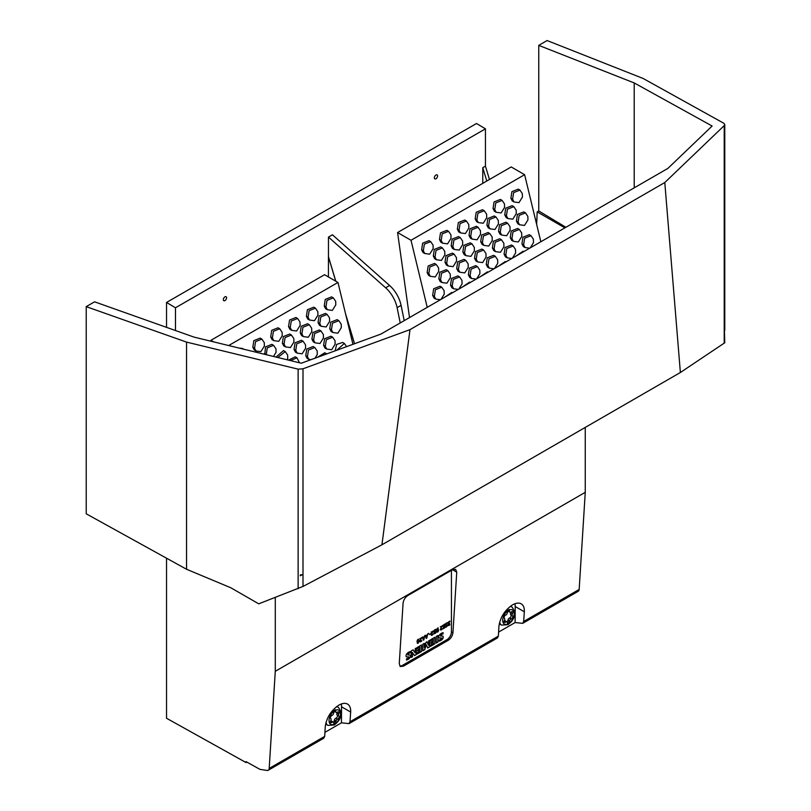 <?xml version="1.0" encoding="UTF-8"?>
<svg xmlns="http://www.w3.org/2000/svg" width="811" height="811" viewBox="0 0 811 811"><rect width="100%" height="100%" fill="white"/><g stroke="black" fill="none" stroke-linecap="round" stroke-linejoin="round"><path stroke-width="1.22" d="M428.745 633.29L428.39 633.918M431.716 634.861A1.095 0.629 120 0 0 432.233 634.749A1.997 1.156 120 0 0 432.983 634.04L433.074 634.354A2.788 1.612 -60 0 1 432.192 635.135A1.734 1.004 -60 0 1 431.523 635.327A1.034 0.598 -60 0 1 431.158 634.76L431.918 632.732A15.814 9.134 -60 0 1 432.719 631.374L433.175 631.14A21.502 12.418 120 0 0 432.091 632.975A2.575 1.49 120 0 0 431.543 634.395L431.716 634.861M434.635 631.891A1.257 0.73 -60 0 1 434.128 631.982A1.054 0.608 -60 0 1 434.209 630.39A1.804 1.044 -60 0 1 434.939 629.691A1.804 1.044 -60 0 1 435.01 629.66A3.7 2.139 -60 0 1 435.872 629.336L435.781 629.731A3.163 1.825 120 0 0 435.031 629.995A1.166 0.669 120 0 0 434.443 630.553L434.24 631.211L435.264 631.353A1.906 1.105 120 0 0 435.446 631.242L435.446 631.617A3.244 1.865 120 0 0 435.254 631.718A1.926 1.115 120 0 0 434.605 632.235L434.503 633.32A1.135 0.649 120 0 0 434.949 633.188A2.869 1.652 120 0 0 435.689 632.57L435.76 632.884A3.396 1.957 -60 0 1 434.909 633.553A1.642 0.953 -60 0 1 434.159 633.736L433.905 633.239A1.125 0.649 -60 0 1 434.635 631.911L434.473 631.81A1.257 0.73 -60 0 1 434.007 631.891M435.284 631.343L435.284 631.516A3.244 1.865 120 0 0 435.091 631.617A1.926 1.115 120 0 0 434.443 632.144L434.605 632.235M434.443 632.154L434.341 633.229M435.679 629.377L435.619 629.64A3.163 1.825 120 0 0 434.868 629.894A1.166 0.669 120 0 0 434.28 630.461L434.24 631.211L435.264 631.353M434.098 631.11L434.28 630.471L434.098 631.11L435.101 631.262L434.26 631.201M437.545 631.688A0.933 0.537 120 0 0 438.082 629.965L437.555 629.985A0.933 0.537 120 0 0 437.545 631.688M436.865 632.205A1.997 1.156 -60 0 1 436.48 631.11A3.649 2.109 -60 0 1 436.47 631.029A3.649 2.109 -60 0 1 436.724 629.579A1.957 1.125 -60 0 1 437.605 628.221A2.585 1.49 -60 0 1 438.092 627.876L438.325 628.099A3.325 1.916 120 0 0 438.001 628.282A1.541 0.892 120 0 0 437.099 629.458A2.707 1.561 120 0 0 436.876 630.461A1.338 0.77 -60 0 1 437.626 629.589A1.379 0.801 -60 0 1 437.666 629.569A1.379 0.801 -60 0 1 438.193 629.448A1.338 0.77 -60 0 1 438.325 629.488A1.338 0.77 -60 0 1 438.599 630.167A1.48 0.852 -60 0 1 438.305 631.262A1.48 0.852 -60 0 1 437.534 632.043A1.48 0.852 -60 0 1 436.865 632.185L436.703 632.093M438.163 627.826L438.163 628.008A3.325 1.916 120 0 0 437.839 628.18A1.541 0.892 120 0 0 436.936 629.366A2.707 1.561 120 0 0 436.713 630.36L436.876 630.461A1.054 0.608 120 0 0 436.906 631.668M441.316 627.663A2.575 1.49 120 0 0 440.758 629.072L440.941 629.539A1.095 0.629 120 0 0 441.448 629.427A1.997 1.156 120 0 0 442.198 628.718L442.299 629.032A2.788 1.612 -60 0 1 441.407 629.812A1.734 1.004 -60 0 1 440.748 630.005A1.034 0.598 -60 0 1 440.373 629.437L441.143 627.41A15.814 9.134 -60 0 1 441.944 626.051L442.39 625.818A21.502 12.418 120 0 0 441.306 627.653L441.143 627.562A2.575 1.49 120 0 0 440.596 628.981L440.849 629.488M410.011 655.045L409.9 654.984A1.997 1.156 -60 0 1 410.265 655.957A2.119 1.227 -60 0 1 410.265 656.028A2.119 1.227 -60 0 1 409.585 657.863L409.748 657.954A4.197 2.423 -60 0 1 408.095 659.373A9.134 5.271 -60 0 1 406.493 660.093L406.493 658.796A6.153 3.548 120 0 0 407.963 658.329L408.703 656.91A15.774 9.103 120 0 0 407.842 656.951A7.857 4.531 -60 0 1 406.473 656.869A1.967 1.135 -60 0 1 406.443 656.859A1.967 1.135 -60 0 1 406.037 655.856A2.22 1.277 -60 0 1 406.848 653.717A4.744 2.737 -60 0 1 408.531 652.318A9.306 5.373 -60 0 1 410.356 651.537L410.356 652.835A8.84 5.109 120 0 0 408.683 653.443L407.811 654.974A5.038 2.909 120 0 0 408.541 654.974A9.539 5.505 -60 0 1 409.92 654.984A1.997 1.156 -60 0 1 410.011 655.045A1.997 1.156 -60 0 1 410.427 656.048A2.119 1.227 -60 0 1 410.427 656.119A2.119 1.227 -60 0 1 409.748 657.954M448.321 622.24A1.804 1.044 -60 0 1 449.051 621.55A1.804 1.044 -60 0 1 449.112 621.51A3.7 2.139 -60 0 1 449.973 621.185L449.892 621.581A3.163 1.825 120 0 0 449.142 621.844A1.166 0.669 120 0 0 448.544 622.412L448.351 623.071L449.365 623.213A1.906 1.105 120 0 0 449.547 623.091L449.547 623.466A3.244 1.865 120 0 0 449.355 623.568A1.926 1.115 120 0 0 448.716 624.095L448.605 625.169A1.135 0.649 120 0 0 449.061 625.038A2.869 1.652 120 0 0 449.801 624.419L449.872 624.744A3.396 1.957 -60 0 1 449.02 625.413L448.858 625.322A1.642 0.953 -60 0 1 448.138 625.504L448.017 625.099A1.125 0.649 -60 0 1 448.747 623.76A1.257 0.73 -60 0 1 448.24 623.831A1.054 0.608 -60 0 1 448.321 622.24M448.24 623.831L448.148 623.781A1.257 0.73 -60 0 0 448.584 623.659L448.747 623.76M449.385 623.203L449.385 623.375A3.244 1.865 120 0 0 449.193 623.477A1.926 1.115 120 0 0 448.554 624.004L448.716 624.095M448.554 624.004L448.453 625.078M449.791 621.226L449.73 621.49A3.163 1.825 120 0 0 448.98 621.753A1.166 0.669 120 0 0 448.382 622.321L448.351 623.071L449.365 623.213M448.209 622.97L448.392 622.321L448.371 623.051M447.155 626.092L446.993 626.001A1.196 0.689 -60 0 0 447.165 625.301L447.307 625.372A1.196 0.689 -60 0 1 446.78 626.609A1.835 1.064 -60 0 1 446.314 626.974A3.619 2.088 -60 0 1 445.553 627.248L445.624 626.812A2.19 1.267 120 0 0 446.324 626.619A0.963 0.558 120 0 0 446.76 626.204L446.253 625.342A2.991 1.723 -60 0 1 445.685 625.311A1.166 0.669 -60 0 1 445.705 623.75A1.673 0.963 -60 0 1 446.476 623.041A3.933 2.271 -60 0 1 447.297 622.726L447.084 623.03A3.325 1.916 120 0 0 446.293 623.294L446.455 623.385A0.993 0.568 120 0 0 445.979 623.852L445.959 624.794A3.193 1.845 120 0 0 446.455 624.825A3.791 2.19 -60 0 1 447.043 624.845L447.327 625.362M446.293 623.304A0.993 0.568 120 0 0 445.817 623.75L445.797 624.45M420.797 639.504A2.575 1.49 120 0 0 420.24 640.923L420.422 641.389A1.095 0.629 120 0 0 420.939 641.278A1.997 1.156 120 0 0 421.69 640.558L421.781 640.883A2.788 1.612 -60 0 1 420.889 641.653A1.734 1.004 -60 0 1 420.838 641.683A1.734 1.004 -60 0 1 420.23 641.846A1.034 0.598 -60 0 1 419.865 641.278L420.625 639.261A15.814 9.134 -60 0 1 421.426 637.892L421.872 637.659A21.502 12.418 120 0 0 420.787 639.494L420.625 639.403A21.502 12.418 120 0 1 421.71 637.568L421.872 637.659M421.588 640.69L421.619 640.781A2.788 1.612 -60 0 1 420.727 641.562A1.734 1.004 -60 0 1 420.676 641.592A1.734 1.004 -60 0 1 420.068 641.754A1.034 0.598 -60 0 1 419.997 641.744M418.506 639.656L417.381 640.497A3.791 2.19 120 0 0 417.249 641.653A3.518 2.027 120 0 0 417.401 642.707L418.75 642.038M418.861 639.281L418.152 639.392L419.257 640.69L418.141 643.235L417.036 641.957A3.66 2.119 -60 0 1 417.209 640.629A1.328 0.77 -60 0 1 418.081 639.423A1.328 0.77 -60 0 1 418.131 639.392M440.616 638.024A8.08 4.663 -60 0 1 439.146 637.963A1.926 1.115 -60 0 1 438.761 636.959A2.22 1.277 -60 0 1 439.572 634.82A4.714 2.717 -60 0 1 441.083 633.523A4.714 2.717 -60 0 1 441.255 633.432A9.306 5.373 -60 0 1 443.07 632.641L443.07 633.938A8.799 5.079 120 0 0 441.407 634.557L440.535 636.077A5.119 2.95 120 0 0 441.285 636.067A9.884 5.707 -60 0 1 442.694 636.057A1.997 1.156 -60 0 1 442.806 636.118A1.997 1.156 -60 0 1 443.222 637.122A2.119 1.227 -60 0 1 442.532 639.027A4.329 2.504 -60 0 1 441.022 640.376A4.329 2.504 -60 0 1 440.849 640.467A9.499 5.484 -60 0 1 439.207 641.197L439.207 639.899A6.61 3.822 120 0 0 440.789 639.382L441.498 637.983A15.673 9.043 120 0 0 440.606 638.034L440.444 637.943A15.673 9.043 120 0 1 441.336 637.892L441.336 637.892M442.806 636.118L442.694 636.057A1.997 1.156 -60 0 1 443.059 637.03A2.119 1.227 -60 0 1 442.37 638.936A4.329 2.504 -60 0 1 440.86 640.284A4.329 2.504 -60 0 1 440.687 640.376A9.499 5.484 -60 0 1 440.647 640.406A9.499 5.484 -60 0 1 439.207 641.055M435.953 175.024A2.291 1.328 120 0 0 434.453 177.041A2.291 1.328 120 0 0 434.808 178.876A2.291 1.328 120 0 0 435.953 178.765A2.291 1.328 120 0 0 437.453 176.747A2.291 1.328 120 0 0 437.099 174.902A2.291 1.328 120 0 0 435.953 175.024M505.963 614.991A1.835 1.064 -60 0 1 505.74 615.093L505.628 615.133A1.835 1.064 120 0 0 505.405 615.245A1.835 1.064 120 0 0 504.219 616.786A1.835 1.064 120 0 0 504.401 618.286L504.472 618.337A1.835 1.064 -60 0 1 504.472 620.263L504.401 620.405A1.835 1.064 120 0 0 504.483 622.382A1.835 1.064 120 0 0 505.405 622.29A1.835 1.064 120 0 0 505.628 622.138L505.74 622.057A1.835 1.064 -60 0 1 505.963 621.905A1.835 1.064 -60 0 1 506.875 621.814A1.835 1.064 -60 0 1 507.179 622.189L507.22 622.28A1.835 1.064 120 0 0 507.514 622.655L507.473 624.511L508.406 623.983L509.318 623.436L509.359 621.581A1.835 1.064 120 0 0 509.663 620.871L509.693 620.729A1.835 1.064 -60 0 1 510.92 619.046A1.835 1.064 -60 0 1 511.143 618.935L511.254 618.894A1.835 1.064 120 0 0 511.477 618.783A1.835 1.064 120 0 0 512.653 617.242A1.835 1.064 120 0 0 512.471 615.752L512.4 615.691A1.835 1.064 -60 0 1 512.4 613.765L512.471 613.623A1.835 1.064 120 0 0 512.39 611.646A1.835 1.064 120 0 0 511.477 611.737A1.835 1.064 120 0 0 511.254 611.889L511.143 611.981A1.835 1.064 -60 0 1 510.92 612.133A1.835 1.064 -60 0 1 509.997 612.224A1.835 1.064 -60 0 1 509.693 611.849L509.663 611.747A1.835 1.064 120 0 0 509.359 611.382L509.318 609.477L507.473 610.541L507.514 612.447A1.835 1.064 120 0 0 507.22 613.157L507.179 613.298A1.835 1.064 -60 0 1 505.963 614.991M504.158 621.084A1.835 1.064 -60 0 1 504.341 620.962A1.835 1.064 -60 0 1 505.253 620.871L506.875 621.814M507.514 622.666A151.758 87.618 120 0 0 507.737 622.524L507.737 620.648A1.835 1.064 120 0 0 508.031 619.939L508.071 619.797A1.835 1.064 -60 0 1 509.298 618.104A1.835 1.064 -60 0 1 509.521 618.002L509.622 617.962A1.835 1.064 120 0 0 509.855 617.85A1.835 1.064 120 0 0 511.031 616.309A1.835 1.064 120 0 0 510.849 614.809L510.778 614.758A1.835 1.064 -60 0 1 510.778 612.832L510.849 612.69A1.835 1.064 120 0 0 511.092 612.011M509.997 612.224L508.375 611.281A1.835 1.064 -60 0 1 508.071 610.906L508.031 610.815A1.835 1.064 120 0 0 507.737 610.44L507.737 610.389M498.593 632.093L515.117 622.554L522.7 623.355L523.653 621.5L524.322 611.778C524.524 607.885 523.5 605.239 521.23 603.84C518.898 602.583 515.989 602.928 512.511 604.874C504.726 610.207 500.194 617.404 498.917 626.447L498.359 636.108L497.437 637.943L349.034 723.625L341.451 722.814L324.927 732.353M224.961 300.587A2.291 1.328 -60 0 1 223.806 300.699A2.291 1.328 -60 0 1 223.461 298.864A2.291 1.328 -60 0 1 224.961 296.836A2.291 1.328 -60 0 1 226.107 296.725A2.291 1.328 -60 0 1 226.451 298.56A2.291 1.328 -60 0 1 224.961 300.587M336.028 712.109A1.835 1.064 120 0 0 336.332 712.484A1.835 1.064 120 0 0 337.254 712.393A1.835 1.064 120 0 0 337.477 712.24L337.589 712.159A1.835 1.064 -60 0 1 337.812 712.007A1.835 1.064 -60 0 1 338.724 711.916A1.835 1.064 -60 0 1 338.805 713.893L338.734 714.035A1.835 1.064 120 0 0 338.734 715.961L338.805 716.012A1.835 1.064 -60 0 1 338.988 717.512A1.835 1.064 -60 0 1 337.812 719.053A1.835 1.064 -60 0 1 337.589 719.164L337.477 719.205A1.835 1.064 120 0 0 337.254 719.306A1.835 1.064 120 0 0 336.028 720.999L335.987 721.141A1.835 1.064 -60 0 1 335.693 721.851L335.653 723.706L334.74 724.253L333.808 724.77L333.848 722.915A1.835 1.064 -60 0 1 333.554 722.55L333.514 722.449A1.835 1.064 120 0 0 333.209 722.074A1.835 1.064 120 0 0 332.297 722.165A1.835 1.064 120 0 0 332.064 722.317L331.963 722.408A1.835 1.064 -60 0 1 331.74 722.56A1.835 1.064 -60 0 1 330.817 722.652A1.835 1.064 -60 0 1 330.736 720.675L330.807 720.533A1.835 1.064 120 0 0 330.807 718.607L330.736 718.546A1.835 1.064 -60 0 1 330.553 717.056A1.835 1.064 -60 0 1 331.74 715.515A1.835 1.064 -60 0 1 331.963 715.403L332.064 715.363A1.835 1.064 120 0 0 332.297 715.251A1.835 1.064 120 0 0 333.514 713.568L333.554 713.427A1.835 1.064 -60 0 1 333.848 712.717L333.808 710.811L335.653 709.737L335.693 711.642A1.835 1.064 -60 0 1 335.987 712.017L334.406 711.176A1.835 1.064 120 0 0 334.71 711.551L336.332 712.484M337.427 712.271A1.835 1.064 -60 0 1 337.183 712.96L337.112 713.092A1.835 1.064 120 0 0 337.112 715.018L337.183 715.079A1.835 1.064 -60 0 1 337.366 716.569A1.835 1.064 -60 0 1 336.19 718.12A1.835 1.064 -60 0 1 335.957 718.222L335.855 718.262A1.835 1.064 120 0 0 335.622 718.374A1.835 1.064 120 0 0 334.406 720.056L334.365 720.198A1.835 1.064 -60 0 1 334.071 720.908L335.693 721.851M331.892 721.516A1.835 1.064 120 0 0 331.587 721.141A1.835 1.064 120 0 0 330.675 721.232A1.835 1.064 120 0 0 330.493 721.354M166.539 558.211L166.539 718.252L246.068 762.563L246.068 761.63L259.865 769.325L267.062 770.45A4.592 2.646 -120 0 0 268.248 770.257L323.771 738.213L324.694 736.368L325.252 726.717C326.529 717.664 331.06 710.477 338.846 705.144C342.323 703.188 345.233 702.843 347.564 704.1C349.835 705.509 350.859 708.155 350.656 712.048L349.987 721.77L349.034 723.625M425.126 635.408L425.927 636.25L427.904 633.807L426.282 638.49L425.126 635.408M442.958 625.463L444.742 624.085L444.742 627.836L443.029 628.819L444.367 627.704L444.367 626.406L443.1 627.136L444.367 626.051L444.367 624.652L442.958 625.463M436.257 643.042L436.257 636.483L437.92 635.52L437.92 642.079L436.257 643.042M430.722 640.893L430.722 639.676L434.889 637.264L434.889 643.822L430.803 646.185L430.803 644.968L433.297 643.518L433.297 642.038L431.107 643.305L431.107 642.251L433.297 640.984L433.297 639.413L430.722 640.893M428.603 645.343L428.603 640.893L429.739 640.244L429.739 646.803L427.681 647.989L426.262 644.684L424.782 649.662L422.845 650.777L422.845 644.218L424.366 643.346L424.366 647.796L426.008 642.302L427.002 641.734L428.603 645.343L426.9 641.795M417.249 648.678L417.249 647.452L421.487 645.009L421.487 651.568L417.32 653.97L417.32 652.743L419.895 651.263L419.895 649.773L417.695 651.04L417.695 649.996L419.895 648.729L419.895 647.148L417.249 648.678M415.202 652.926L415.202 648.638L416.337 647.979L416.337 654.538L414.462 655.623L412.475 652.49L412.475 656.768L411.339 657.427L411.339 650.868L413.144 649.824L415.202 652.926L413.073 649.864M449.02 625.403A1.642 0.953 -60 0 1 448.27 625.585L448.007 625.099L448.27 625.585M447.246 623.132A3.325 1.916 120 0 0 446.466 623.385M446.932 625.687L446.08 625.251A2.991 1.723 -60 0 1 445.563 625.23M422.227 637.081L423.028 637.922L425.005 635.479L423.383 640.163L422.227 637.081M417.969 639.301L419.094 640.599L418.141 643.235L417.422 643.346M429.526 634.567L430.6 633.594L429.526 634.567M399.823 666.044A6.417 3.71 -60 0 0 402.286 665.466L446.891 639.707A6.417 3.71 120 0 0 451.433 631.85L451.433 570.356M346.632 346.632L344.34 343.448L342.637 342.455L336.666 344.411L335.136 350.839M344.34 343.448L336.768 350.24M326.742 353.91L324.785 352.765L317.588 357.256M326.488 353.748L320.122 356.333M243.564 349.166L242.54 348.912M244.04 349.399L242.337 348.416L239.245 348.112M255.941 350.95L260.909 351.629L264.376 346.084L264.274 342.597L261.892 339.089L255.556 341.613L254.532 348.223L255.941 350.95L254.238 349.967L252.829 347.24L253.853 340.63L260.189 338.106L261.892 339.089M273.479 356.455L276.054 352.329L275.963 348.842L273.581 345.334L267.245 347.858L266.282 354.701M273.581 345.334L271.878 344.351L265.532 346.875L264.781 354.336M287.003 359.749L287.743 358.574L287.641 355.086L285.269 351.579L277.767 357.499M285.269 351.579L283.556 350.585L275.993 357.063M273.794 340.65L278.761 341.319L282.228 335.774L282.127 332.297L279.744 328.779L273.408 331.304L272.384 337.913L273.794 340.65L272.09 339.657L270.681 336.93L271.705 330.32L278.041 327.796L279.744 328.779M285.482 346.885L290.45 347.564L293.917 342.019L293.815 338.532L291.433 335.024L285.097 337.548L284.073 344.158L285.482 346.885L283.769 345.902L282.37 343.175L283.384 336.565L289.73 334.041L291.433 335.024M299.543 362.801L296.948 357.813L290.47 360.591M296.948 357.813L295.245 356.83L288.513 360.114M297.161 353.13L302.128 353.809L305.595 348.264L305.494 344.776L303.121 341.269L296.775 343.793L295.762 350.403L297.161 353.13L295.457 352.146L294.048 349.409L295.072 342.81L301.408 340.285L303.121 341.269M291.646 330.341L296.613 331.01L300.08 325.475L299.979 321.987L297.607 318.48L291.261 321.004L290.237 327.603L291.646 330.341L289.943 329.357L288.534 326.62L289.557 320.021L295.893 317.486L297.607 318.48M303.334 336.585L308.302 337.254L311.769 331.709L311.667 328.232L309.285 324.714L302.949 327.249L301.925 333.848L303.334 336.585L301.631 335.592L300.222 332.865L301.246 326.255L307.582 323.731L309.285 324.714M314.962 358.219L317.283 354.508L317.182 351.021L314.81 347.513L308.464 350.038L307.44 356.637L308.849 359.374L307.146 358.391L305.737 355.654L306.761 349.044L313.097 346.52L314.81 347.513M326.701 349.065L331.669 349.734L335.136 344.199L335.034 340.711L332.662 337.204L326.316 339.728L325.302 346.338L326.701 349.065L324.998 348.081L323.589 345.344L324.613 338.745L330.949 336.22L332.662 337.204M315.013 342.82L319.99 343.499L323.447 337.954L323.356 334.467L320.974 330.959L314.638 333.483L313.614 340.093L315.013 342.82L313.31 341.836L311.9 339.11L313.614 340.093M320.974 330.959L319.27 329.976L312.924 332.5L311.911 339.11M321.186 326.275L326.154 326.945L329.621 321.399L329.519 317.922L327.137 314.415L320.801 316.939L319.777 323.538L321.186 326.275L319.483 325.292L318.074 322.555L319.098 315.945L325.434 313.421L327.137 314.415M309.498 320.031L314.465 320.7L317.932 315.165L317.831 311.677L315.459 308.17L309.113 310.694L308.099 317.294L309.498 320.031L307.795 319.047L306.386 316.32M315.459 308.17L313.745 307.187L307.41 309.711L306.386 316.31L308.099 317.304M327.35 309.721L332.328 310.4L335.784 304.855L335.693 301.368L333.311 297.86L326.975 300.384L325.951 306.994L327.35 309.721L325.647 308.738L324.238 306.011L325.262 299.401L331.608 296.877L333.311 297.86M341.299 327.644L341.208 324.157L338.826 320.649L332.49 323.173L331.466 329.783L332.875 332.51L331.162 331.527L329.763 328.8L330.776 322.19L337.123 319.666L338.826 320.649M404.213 320.639L401.08 305.372A22.951 13.25 -120 0 0 389.604 285.492L332.439 234.795L328.465 237.096L328.465 256.752L335.795 281.194M482.778 183.347L482.778 167.664L485.444 166.123L485.444 128.827L476.513 123.495L166.539 302.452L166.539 327.37M175.47 330.533L175.47 307.785L485.444 128.827M328.414 276.936L328.465 256.752M352.937 344.32L337.964 282.451L324.552 274.706L210.931 340.296L211.063 341.249M228.692 345.537L337.964 282.451M328.414 256.783L335.713 281.153M345.75 314.607L354.488 343.752M345.476 313.492L354.549 343.732M300.425 574.837A4.542 2.626 0 0 0 302.574 574.634L300.182 575.78L300.425 574.837M724.77 329.844A4.542 2.626 180 0 1 724.781 330.057A4.542 2.626 180 0 1 724.416 331.081L724.781 342.749L680.378 372.502L664.797 182.536L409.981 329.651L303 368.792L298.134 369.147L186.55 342.1L86.219 306.639L86.219 513.809L186.55 569.261L186.55 342.1M186.55 569.261L230.78 587.752L258.739 603.83L303 586.444L381.94 544.799L409.991 329.651M565.896 227.283A68455.699 39522.534 0 0 0 538.757 210.982L538.757 45.365L634.202 82.935L712.129 126.019L667.899 168.394L380.927 334.081L301.276 363.227L193.991 337.092L94.563 301.824L86.219 306.639M341.289 703.989A17.964 10.371 -60 0 1 341.532 706.776L341.451 722.814M268.248 770.257A4.592 2.646 -120 0 0 269.191 768.422L275.284 671.295L275.284 597.464M680.378 372.502L381.94 544.799M664.797 182.536L724.213 125.614L724.781 124.509L723.919 123.323L643.153 78.485L547.101 40.55L538.757 45.365M275.284 671.295L585.258 492.338L585.258 427.417M175.47 307.785L166.539 302.452M246.068 762.563L246.889 762.087M448.088 640.396C450.865 638.5 452.477 635.946 452.943 632.722L456.745 572.171L455.64 569.363L452.518 569.727L407.933 595.477C405.155 597.372 403.533 599.937 403.067 603.171L399.265 663.712L400.37 666.52L403.483 666.155L448.088 640.396L446.891 639.707M522.7 623.355L578.223 591.3A4.592 2.646 -120 0 0 579.166 589.455L585.258 492.338M334.071 710.659L334.071 710.71A1.835 1.064 -60 0 1 334.365 711.075L334.406 711.176M334.071 710.71L335.693 711.642M334.071 720.908L334.071 722.794A151.758 87.618 -60 0 1 333.848 722.925M334.071 722.794L335.653 723.706M400.228 322.93L397.106 307.663A22.951 13.25 -120 0 0 385.63 287.783L328.465 237.096M213.678 341.887L210.931 340.296M332.875 332.52L337.842 333.189L341.309 327.644M308.849 359.374L311.008 359.668M440.444 299.715L435.771 299.087L434.361 296.35L435.385 289.75L441.731 287.216L444.104 290.723L444.205 294.211L440.951 299.421M435.771 299.087L434.067 298.103L432.658 295.366L433.682 288.757L440.018 286.232L441.731 287.216M497.944 266.515L505.263 261.558L505.902 261.923M500.722 264.913L505.638 262.075M480.092 276.825L487.411 271.857L488.05 272.232M482.869 275.223L487.786 272.384M462.24 287.135L469.559 282.167L470.198 282.542M465.017 285.533L469.934 282.694M458.296 289.405L453.623 288.777L452.224 286.05L453.237 279.44L459.584 276.916L461.956 280.424L462.057 283.911L458.803 289.121M453.623 288.777L451.92 287.793L450.51 285.056L451.534 278.457L457.87 275.922L459.584 276.916M476.148 279.106L471.475 278.467L470.076 275.74L471.09 269.13L477.436 266.606L479.808 270.114L479.909 273.601L476.655 278.812M471.475 278.467L469.772 277.484L468.363 274.757L469.387 268.147L475.722 265.623L477.436 266.606M494 268.796L489.327 268.157L487.624 267.174L486.225 264.447L487.239 257.837L493.585 255.313L495.288 256.296L497.66 259.804L497.761 263.291L494.507 268.502M489.327 268.157L487.928 265.43L488.952 258.821L495.288 256.296M511.853 258.486L507.189 257.857L505.78 255.12L506.804 248.521L513.14 245.986L515.522 249.494L515.614 252.981L512.359 258.192M507.189 257.857L505.476 256.864L504.077 254.137L505.091 247.527L511.437 245.003L513.14 245.986M529.715 248.176L525.041 247.548L523.328 246.564L521.929 243.827L522.943 237.228L529.289 234.693L530.992 235.687L533.374 239.194L533.476 242.671L530.212 247.892M525.041 247.548L523.632 244.81L524.656 238.211L530.992 235.687M513.353 241.303L511.944 238.576L512.968 231.966L519.314 229.442L521.686 232.95L521.787 236.437L518.32 241.972L513.353 241.303L511.65 240.32L510.241 237.593L511.265 230.983L517.6 228.459L519.314 229.442M518.117 222.021L516.414 221.038L517.813 223.765L519.527 224.759L518.117 222.021L519.141 215.412L525.477 212.887L527.849 216.395L527.951 219.882L524.494 225.428L519.516 224.759M516.414 221.038L517.428 214.428L523.774 211.904L525.477 212.887M507.838 218.514L506.429 215.777L507.453 209.177L513.789 206.653L516.171 210.15L516.272 213.638L512.805 219.183L507.838 218.514L506.135 217.53L504.726 214.793L505.75 208.194L512.086 205.659L513.789 206.653M514.002 201.959L512.299 200.976L510.889 198.249L511.913 191.639L518.249 189.115L519.963 190.098L522.335 193.606L522.436 197.093L518.969 202.638L514.002 201.959L512.603 199.232L513.616 192.623L519.963 190.098M494.751 209.542L493.037 208.549L494.061 201.949L500.397 199.425L502.11 200.408L504.483 203.916L504.584 207.403L501.117 212.938L496.15 212.269L494.751 209.542L495.764 202.932L502.11 200.408M496.15 212.269L494.446 211.286L493.037 208.559M501.664 235.058L500.265 232.331L501.279 225.722L507.625 223.197L509.997 226.705L510.099 230.192L506.642 235.737L501.664 235.058L499.961 234.075L498.552 231.348L499.576 224.738L505.922 222.214L507.625 223.197M495.501 251.613L494.092 248.876L495.115 242.276L501.451 239.752L503.834 243.249L503.935 246.747L500.468 252.282L495.501 251.613L493.798 250.629L492.389 247.892L493.412 241.293L499.748 238.758L501.451 239.752M489.986 228.824L488.577 226.087L489.601 219.487L495.937 216.953L498.319 220.46L498.42 223.948L494.953 229.493L489.986 228.824L488.273 227.83L486.874 225.103L487.887 218.494L494.234 215.969L495.937 216.953M483.812 245.368L482.413 242.641L483.427 236.031L489.773 233.507L492.145 237.015L492.247 240.502L488.78 246.047L483.812 245.368L482.109 244.385L480.7 241.658L482.413 242.641M480.7 241.648L481.724 235.048L488.06 232.524L489.773 233.507M478.297 222.579L476.594 221.596L475.185 218.858L476.209 212.259L482.545 209.725L484.248 210.718L486.63 214.226L486.732 217.713L483.265 223.248L478.297 222.579L476.888 219.842L477.912 213.242L484.248 210.718M472.134 239.123L470.725 236.396L471.749 229.787L478.084 227.262L480.467 230.77L480.558 234.257L477.101 239.803L472.134 239.123L470.421 238.14L469.022 235.413L470.035 228.803L476.381 226.279L478.084 227.262M477.649 261.923L476.239 259.185L477.263 252.586L483.599 250.052L485.982 253.559L486.083 257.046L482.616 262.592L477.649 261.923L475.935 260.929L474.536 258.202L475.56 251.592L481.896 249.068L483.599 250.052M465.96 255.678L464.551 252.941L465.575 246.341L471.921 243.817L474.293 247.325L474.394 250.812L470.927 256.347L465.96 255.678L464.257 254.695L462.848 251.957L463.872 245.358L470.208 242.824L471.921 243.817M460.445 232.889L458.742 231.895L457.333 229.168L458.357 222.559L464.693 220.034L466.396 221.018L468.778 224.535L468.88 228.013L465.413 233.558L460.445 232.889L459.036 230.152L460.06 223.552L466.396 221.018M454.272 249.433L452.873 246.706L453.896 240.097L460.232 237.572L462.605 241.08L462.706 244.567L459.249 250.112L454.272 249.433L452.568 248.45L451.159 245.723L452.183 239.113L458.529 236.589L460.232 237.572M468.231 267.356L464.764 272.901L459.796 272.222L458.387 269.495L459.411 262.886L465.747 260.361L468.129 263.869L468.221 267.356M459.796 272.222L458.083 271.239L456.684 268.512L457.698 261.902L464.044 259.378L465.747 260.361M441.944 282.532L440.535 279.805L441.559 273.195L447.895 270.671L450.267 274.179L450.369 277.666L446.912 283.211L441.934 282.532L440.231 281.549L438.832 278.822L439.846 272.212L446.192 269.688L447.895 270.671M448.108 265.988L446.699 263.251L447.723 256.651L454.059 254.117L456.441 257.624L456.542 261.112L453.075 266.657L448.108 265.988L446.405 264.994L444.996 262.267L446.02 255.658L452.356 253.133L454.059 254.117M436.419 259.743L435.02 257.016L433.307 256.023L434.331 249.423L440.667 246.889L442.38 247.882L444.752 251.39L444.854 254.877L441.387 260.412L436.419 259.743L434.716 258.76L433.307 256.023M435.02 257.006L436.034 250.406L442.38 247.882M442.593 243.188L440.88 242.205L439.481 239.478L440.495 232.869L446.841 230.344L448.544 231.328L450.926 234.835L451.028 238.322L447.56 243.868L442.593 243.188L441.184 240.461L442.208 233.852L448.544 231.328M424.741 253.498L423.028 252.515L421.629 249.788L422.643 243.178L428.989 240.654L430.692 241.637L433.074 245.145L433.165 248.632L429.708 254.178L424.741 253.498L423.332 250.771L424.356 244.162L430.692 241.637M430.256 276.287L428.847 273.56L429.871 266.951L436.206 264.427L438.589 267.934L438.69 271.421L435.223 276.967L430.256 276.287L428.553 275.304L427.144 272.577L428.167 265.967L434.503 263.443L436.206 264.427M515.796 256.205L523.115 251.248L523.754 251.613M444.387 297.444L451.707 292.477L452.345 292.842M540.846 241.749L524.616 174.689L411.005 240.279L397.583 232.534L409.514 317.567M427.235 307.339L411.005 240.279M524.616 174.689L511.194 166.944L397.583 232.534M486.782 181.035L482.778 167.664M489.449 179.495L485.444 166.123M564.882 227.871L537.196 211.884L538.757 210.982M536.649 224.383L537.196 211.884M515.117 622.554L515.198 606.516A17.964 10.371 120 0 0 514.955 603.719M634.212 187.848L634.212 82.945M507.737 610.44L509.359 611.382M507.737 620.648L509.359 621.581M507.737 622.524L509.318 623.436M518.574 254.603L523.49 251.765M447.165 295.833L452.082 292.994M442.907 632.692L443.07 633.949M442.907 633.847A8.799 5.079 120 0 0 441.245 634.466L441.417 634.547M441.245 634.466L440.414 636.006M440.454 637.933A8.08 4.663 -60 0 1 439.075 637.892M417.979 643.143L417.351 643.285M417.989 639.646L417.381 640.497M417.249 641.653L417.422 641.744A3.518 2.027 120 0 0 417.564 642.799M417.533 640.589A3.791 2.19 120 0 0 417.422 641.744M418.76 642.038A3.7 2.139 120 0 0 418.871 640.893A3.619 2.088 120 0 0 418.729 639.828M420.635 639.413A2.575 1.49 120 0 0 420.078 640.822L420.21 641.268M419.834 638.632L421.426 637.892M422.521 636.909L423.028 637.922M424.792 635.601L423.859 639.889M424.123 637.639L422.977 638.115L423.261 638.916A29.409 16.98 -60 0 1 423.464 639.544L423.626 639.636A23.641 13.645 -60 0 1 423.839 638.733L424.123 637.639L423.139 638.206L423.423 639.007A29.409 16.98 -60 0 1 423.626 639.636M446.993 626.001A1.166 0.669 -60 0 1 446.618 626.518L446.78 626.609M446.151 626.883A3.619 2.088 -60 0 1 445.574 627.116M446.77 625.595L446.091 625.251L446.77 625.595M448.189 622.98L449.203 623.122L448.189 622.98M449.71 624.642A3.396 1.957 -60 0 1 448.858 625.322M410.194 651.578L410.356 652.835M410.184 652.743A8.84 5.109 120 0 0 408.521 653.352L408.693 653.443M408.521 653.352L407.69 654.903M409.585 657.863A4.197 2.423 -60 0 1 407.933 659.282L408.095 659.373M407.933 659.292A9.134 5.271 -60 0 1 406.493 659.941M408.541 656.819L408.541 656.819A15.774 9.103 120 0 0 407.68 656.859L407.842 656.951M407.68 656.849A7.857 4.531 -60 0 1 406.352 656.788M416.175 648.07L416.337 654.538M416.175 654.447L414.38 655.481M412.475 656.768L412.475 652.49M412.312 656.677L411.339 657.234M421.325 645.1L421.487 651.568M421.325 651.476L417.32 653.788M417.695 650.858L419.895 649.773M417.249 648.496L419.895 647.148M429.577 640.335L429.739 646.803M429.577 646.712L427.61 647.837M424.782 649.662L426.262 644.684M424.619 649.57L422.845 650.594M424.204 643.437L424.366 647.796M434.726 637.365L434.889 643.822M434.726 643.731L430.803 646.002M431.107 643.113L433.297 642.038M430.722 640.71L433.297 639.413M437.758 635.611L437.92 642.079M437.758 641.988L436.257 642.849M444.58 624.176L444.742 627.836M444.58 627.744L443.029 628.637M443.1 626.944L444.367 626.406M442.958 625.271L444.367 624.652M442.228 625.717A21.502 12.418 120 0 0 441.143 627.562M442.137 628.941A2.788 1.612 -60 0 1 441.245 629.711L441.407 629.812M441.245 629.711A1.734 1.004 -60 0 1 440.586 629.914A1.034 0.598 -60 0 1 440.515 629.904M440.353 626.781L441.944 626.051M438.234 629.458A1.338 0.77 -60 0 1 438.437 630.076L438.599 630.167M438.437 630.076A1.48 0.852 -60 0 1 438.143 631.171L438.305 631.262M438.143 631.171A1.48 0.852 -60 0 1 437.372 631.941L437.534 632.043M437.372 631.941A1.48 0.852 -60 0 1 436.734 632.104M435.598 632.793A3.396 1.957 -60 0 1 434.747 633.462L434.909 633.553M434.747 633.462A1.642 0.953 -60 0 1 434.027 633.655M433.013 631.039A21.502 12.418 120 0 0 431.928 632.884L432.091 632.975M431.939 632.884A2.575 1.49 120 0 0 431.381 634.303L431.624 634.81M432.912 634.263A2.788 1.612 -60 0 1 432.03 635.033L432.192 635.135M432.03 635.033A1.734 1.004 -60 0 1 431.361 635.236A1.034 0.598 -60 0 1 431.3 635.226M431.128 632.104L432.719 631.374M430.438 633.857L429.526 634.384M425.42 635.236L425.927 636.25M427.691 633.928L426.758 638.216M427.022 635.966L425.876 636.442L426.16 637.233A29.409 16.98 -60 0 1 426.363 637.862L426.525 637.963A23.641 13.645 -60 0 1 426.738 637.051L427.022 635.966L426.039 636.534L426.322 637.334A29.409 16.98 -60 0 1 426.525 637.963M504.148 621.135L505.74 622.057M508.071 619.797L509.693 620.729M509.622 617.962L511.254 618.894M508.071 610.906L509.693 611.849M499.272 623.76L501.603 625.109A10.421 6.022 -60 0 1 499.647 622.209M507.514 610.997A8.13 4.694 120 0 0 502.688 620.334A8.13 4.694 120 0 0 507.514 624.105M335.957 718.222L337.589 719.164M334.406 720.056L336.028 720.999M330.482 721.405L332.064 722.317M325.981 722.479A10.421 6.022 120 0 0 327.938 725.369L334.294 724.973C341.492 719.377 342.85 713.487 338.359 707.314A10.421 6.022 120 0 0 336.372 706.827M333.848 724.365A8.13 4.694 -60 0 1 329.023 720.604A8.13 4.694 -60 0 1 333.848 711.267M254.532 348.223L252.829 347.24M266.221 354.468L264.518 353.484M272.384 337.913L270.681 336.93M284.073 344.158L282.37 343.175M295.762 350.403L294.048 349.409M290.237 327.603L288.534 326.62M301.925 333.848L300.222 332.865M307.44 356.637L305.737 355.654M325.302 346.338L323.589 345.344M319.777 323.538L318.074 322.555M325.951 306.994L324.238 306.011M331.466 329.783L329.763 328.8M303 586.444L303 368.792M298.134 588.685L298.134 369.147M269.191 768.422L324.694 736.368M349.987 721.77L498.359 636.108M579.166 589.455L523.653 621.5M341.532 706.776L350.656 712.048M402.286 665.466L403.483 666.155M335.693 710.193A8.13 4.694 -60 0 1 340.519 713.964A8.13 4.694 -60 0 1 335.693 723.3M334.365 711.075L335.987 712.017M330.452 721.537L331.963 722.408M334.365 720.198L335.987 721.141M335.855 718.262L337.477 719.205M337.183 715.079L338.805 716.012M337.112 715.018L338.734 715.961M337.112 713.092L338.734 714.035M337.183 712.96L338.805 713.893M401.08 305.372L397.106 307.663M389.604 285.492L385.63 287.783M434.361 296.35L432.658 295.366M452.224 286.05L450.51 285.056M470.076 275.74L468.363 274.757M487.928 265.43L486.225 264.447M505.78 255.12L504.077 254.137M523.632 244.81L521.929 243.827M511.944 238.576L510.241 237.582M506.429 215.777L504.726 214.793M512.603 199.232L510.889 198.249M500.265 232.331L498.552 231.348M494.092 248.876L492.389 247.892M488.577 226.087L486.874 225.103M476.888 219.842L475.185 218.858M470.725 236.396L469.022 235.413M476.239 259.185L474.536 258.202M464.551 252.941L462.848 251.957M459.036 230.152L457.333 229.168M452.873 246.706L451.159 245.723M458.387 269.495L456.684 268.512M440.535 279.805L438.832 278.822M446.699 263.251L444.996 262.267M441.184 240.461L439.481 239.478M423.332 250.771L421.629 249.788M428.847 273.56L427.144 272.577M724.213 343.266L724.213 125.614M509.359 623.03A8.13 4.694 120 0 0 514.184 613.694A8.13 4.694 120 0 0 509.359 609.933M515.198 606.516L524.322 611.778M452.518 569.727L456.745 572.171M451.433 631.85L452.943 632.722M510.038 606.567A10.421 6.022 -60 0 1 512.025 607.054L510.524 606.182M508.031 610.815L509.663 611.747M510.849 612.69L512.471 613.623M510.778 612.832L512.4 613.765M510.778 614.758L512.4 615.691M510.849 614.809L512.471 615.752M509.521 618.002L511.143 618.935M508.031 619.939L509.663 620.871M504.118 621.277L505.628 622.138M501.603 625.109L507.96 624.703C515.157 619.107 516.516 613.228 512.025 607.054M325.606 724.03L327.938 725.369M336.859 706.452L338.359 707.314M333.209 722.074L331.587 721.141M724.781 124.509L724.781 330.057"/></g></svg>
